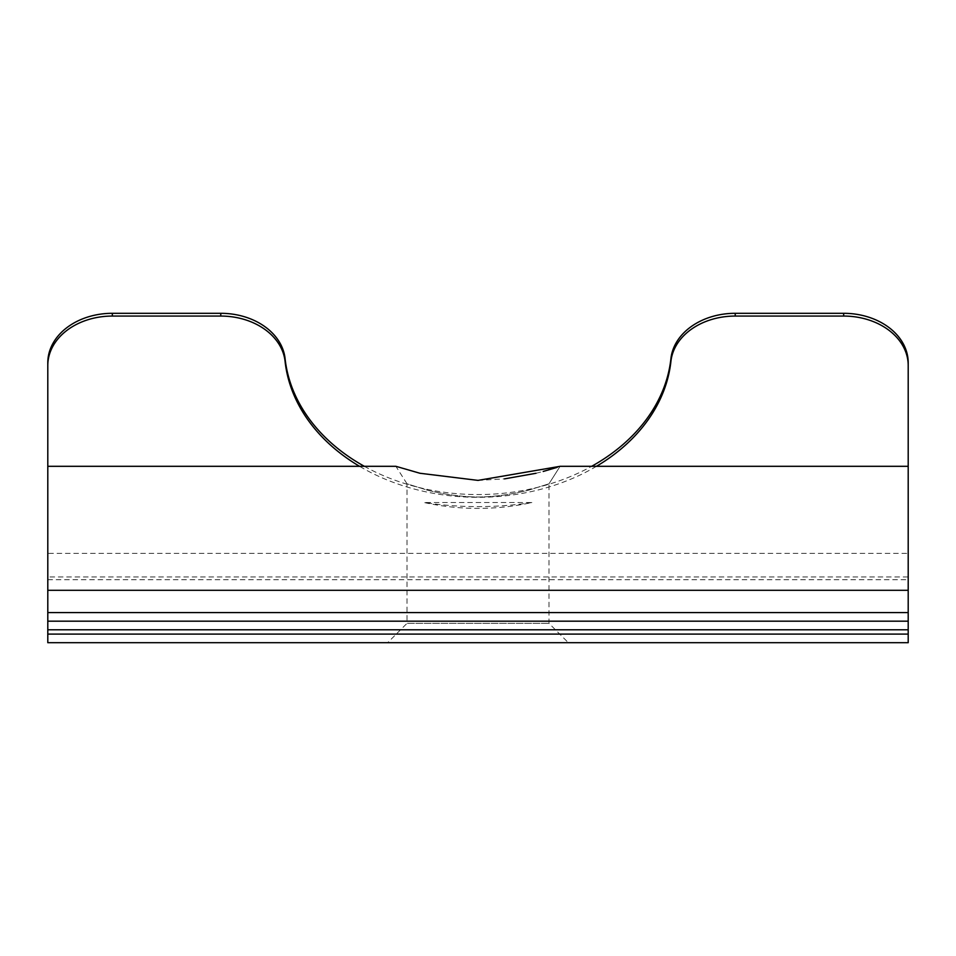 <?xml version="1.0" encoding="UTF-8"?>
<svg xmlns="http://www.w3.org/2000/svg" width="956" height="956" viewBox="0 0 956 956"><rect width="100%" height="100%" fill="white"/><g stroke="black" fill="none" stroke-linecap="round" stroke-linejoin="round"><path stroke-width="0.72" stroke-dasharray="4.78 3.58" d="M557.157 467.353L560.108 466.313L548.983 483.796L548.983 623.336L568.342 642.695L387.658 642.695L407.017 623.336L548.983 623.336L407.017 623.336L407.017 483.796L427.822 490.309C446.356 494.754 463.098 496.989 478.024 496.989C492.902 496.989 509.62 494.766 528.154 490.309L548.983 483.796L528.202 490.297C509.656 494.754 492.938 496.989 478.024 496.989C463.086 496.989 446.344 494.754 427.798 490.309L407.017 483.796L395.892 466.313L419.959 473.268M478.048 480.39L504.481 478.872M535.981 473.28L543.211 471.451M387.658 642.695L568.342 642.695M908.2 553.381L908.2 466.313L908.2 553.381L47.8 553.381L47.8 466.313L47.8 553.381M531.847 502.533C496.068 507.971 460.171 507.971 424.153 502.533A193.59 148.299 180 0 0 531.847 502.533L424.153 502.533M596.46 466.313A193.59 148.299 0 0 1 359.54 466.313M364.356 466.313A193.59 148.299 180 0 0 591.645 466.313M47.8 612.581L47.8 621.185L908.2 621.185L47.8 621.185L908.2 621.185L908.2 612.581L47.8 612.581L47.8 576.946L908.2 576.946L908.2 362.73M47.8 576.946L47.8 362.73M908.2 612.581L908.2 590.294L47.8 590.294M47.8 579.706L908.2 579.706L908.2 576.946M908.2 590.294L908.2 579.706M908.2 634.091L47.8 634.091L47.8 642.695L908.2 642.695L908.2 621.185M47.8 634.091L47.8 629.789L908.2 629.789M47.8 621.185L47.8 629.789M560.108 466.313L548.983 483.796"/><path stroke-width="1.43" d="M419.959 473.268L478.048 480.39M504.481 478.872L535.981 473.28M543.211 471.451L557.157 467.353M591.645 466.313A193.59 148.299 180 0 0 670.921 358.62A64.53 49.437 0 0 1 735.224 313.305L843.67 313.305A64.53 49.437 0 0 1 908.2 362.73L908.2 466.313L560.108 466.313L478.012 480.39L419.923 473.256L395.892 466.313L47.8 466.313L47.8 612.581L908.2 612.581L908.2 621.185L47.8 621.185L47.8 612.581M908.2 466.313L908.2 590.294L47.8 590.294M735.224 313.305L735.224 316.066L843.67 316.066L843.67 313.305M735.224 316.066A64.53 49.437 180 0 0 670.921 361.38A193.59 148.299 0 0 1 596.46 466.313M359.54 466.313A193.59 148.299 0 0 1 285.079 361.38A64.53 49.437 180 0 0 220.776 316.066L220.776 313.305A64.53 49.437 0 0 1 285.079 358.62A193.59 148.299 180 0 0 364.356 466.313M112.33 316.066A64.53 49.437 180 0 0 47.8 365.503L47.8 362.73A64.53 49.437 0 0 1 112.33 313.305L112.33 316.066L220.776 316.066M47.8 365.503L47.8 466.313M908.2 365.503A64.53 49.437 180 0 0 843.67 316.066M112.33 313.305L220.776 313.305M908.2 590.294L908.2 612.581M908.2 621.185L908.2 629.789L47.8 629.789L47.8 634.091L908.2 634.091L908.2 642.695L47.8 642.695L47.8 634.091M908.2 629.789L908.2 634.091M47.8 629.789L47.8 621.185M285.079 358.62L285.079 361.38M670.921 361.38L670.921 358.62"/></g></svg>
